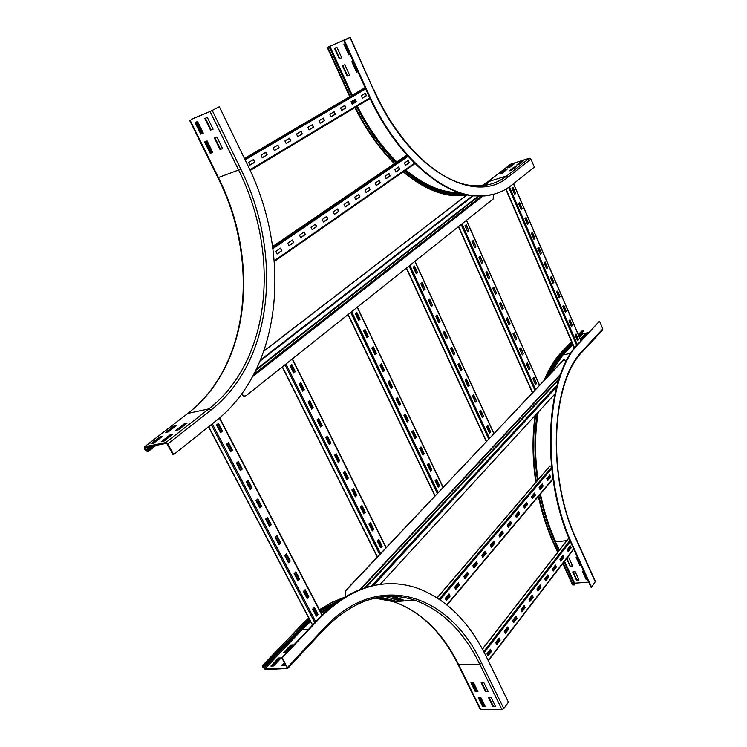 <?xml version="1.0" encoding="UTF-8"?>
<svg xmlns="http://www.w3.org/2000/svg" width="747" height="747" viewBox="0 0 747 747"><rect width="100%" height="100%" fill="white"/><g stroke="black" fill="none" stroke-linecap="round" stroke-linejoin="round"><path stroke-width="1.12" d="M504.608 170.204L506.952 169.466L502.404 172.996L500.051 173.734L504.608 170.204L504.86 170.802L501.788 173.183M505.476 170.605L504.86 170.802M512.097 164.415L514.431 163.668L509.958 167.132L507.624 167.879L512.097 164.415L512.349 165.003L509.342 167.328M512.965 164.807L512.349 165.003M513.768 167.309L516.14 166.562L511.611 170.092L509.23 170.839L513.768 167.309L514.02 167.916L510.957 170.297M514.674 167.711L514.02 167.916M521.219 161.511L523.582 160.764L519.128 164.228L516.765 164.984L521.219 161.511L521.471 162.108L518.483 164.433M522.116 161.903L521.471 162.108M342.415 65.699L344.834 64.7L349.549 75.074L347.131 76.063L342.415 65.699M342.845 65.521L347.532 75.839L349.521 75.027M334.516 48.331L336.925 47.294L341.678 57.752L339.259 58.77L334.516 48.331M334.936 48.144L339.67 58.546L341.659 57.706M357.869 71.684L356.58 72.207L351.865 61.777L353.144 61.245M352.285 61.599L356.982 71.983L357.85 71.628M351.856 95.439L329.53 46.463L327.933 47.136L349.577 37.667L343.863 40.712L344.414 40.469L368.252 93.207C394.799 152.631 439.236 192.969 474.438 195.723C488.855 197.012 501.349 193.426 511.928 184.985L534.348 167.123L530.949 159.092L529.39 158.233L510.612 164.209L487.735 181.848M349.988 54.251L348.7 54.792L343.947 44.288L345.235 43.737M344.376 44.101L349.11 54.568L349.969 54.214M343.863 40.712L367.701 93.422C394.248 152.827 438.685 193.146 473.897 195.891L484.756 195.957L494.934 193.931M353.555 100.257L354.666 102.638M356.59 106.569C367.823 128.886 380.877 147.579 395.751 162.659M404.519 170.876C421.887 185.639 438.685 193.762 454.914 195.256L466.707 195.07M353.947 100.023L355.068 102.395M356.982 106.326C368.224 128.652 381.287 147.327 396.181 162.36M404.967 170.568C422.167 185.116 438.806 193.118 454.858 194.594L465.68 194.509M344.414 40.469L349.708 37.555L329.53 46.463M351.454 95.672L329.119 46.688M570.204 566.422L572.678 566.217L568.906 557.906L566.889 558.084L570.204 566.422L566.59 558.476M570.493 566.049L572.529 565.881M576.46 580.176L572.716 571.931L575.19 571.735L578.934 579.989L576.46 580.176L578.776 579.644M573.154 571.903L576.74 579.793M576.525 557.234L579.868 565.619L576.086 557.271L577.403 557.159M581.175 565.507L579.868 565.619M580.148 565.236L581.026 565.162M582.809 571.128L586.124 579.448L582.371 571.156L583.687 571.053M587.441 579.345L586.124 579.448M586.404 579.065L587.282 579M584.817 334.441L587.161 333.946L583.211 338.13L580.867 338.624L584.817 334.441L585.05 334.992L581.81 338.419M586.451 334.693L585.05 334.992M588.683 582.109L574.2 583.239M571.978 545.161L590.998 587.217L591.559 587.179L572.538 545.105C540.268 476.913 545.59 374.975 579.663 342.63L599.113 321.574L579.13 342.742C545.049 375.078 539.707 476.997 571.978 545.161L572.538 545.105M576.553 539.651L595.406 581.493L591.559 587.179M563.994 561.865L574.518 584.948L572.501 584.798M539.95 494.514C543.573 512.134 548.793 528.446 555.6 543.452L558.905 550.707M564.284 561.492L574.518 584.948M540.268 494.131C543.872 511.76 549.082 528.082 555.899 543.088L559.195 550.334M544.339 379.99C548.952 368.673 554.591 359.512 561.24 352.509L563.107 351.846C556.954 358.308 551.65 366.674 547.215 376.946M537.261 413.194C534.086 434.343 534.161 456.753 537.495 480.405M572.193 343.116L563.35 352.407C557.533 358.523 552.472 366.366 548.186 375.918M537.775 412.633C534.497 433.802 534.516 456.258 537.831 480.013M578.327 334.6L581.418 331.36L583.267 330.688L583.5 331.238L578.944 336.029M582.137 332.667L583.146 333.694L588.804 332.499M563.107 351.846L571.95 342.565M578.71 335.478L583.267 330.688M599.645 321.462L602.801 328.932L602.521 330.127M205.173 141.697L210.813 153.163L212.755 152.397M210.299 153.452L204.613 141.921L207.115 140.912L212.792 152.472L210.813 153.163M195.639 122.331L201.335 133.909L203.277 133.115M200.812 134.199L195.088 122.564L197.572 121.518L203.305 133.171L201.335 133.909M214.931 137.765L220.589 149.325L222.569 148.541M220.076 149.615L214.38 137.99L216.91 136.972L222.606 148.616L220.589 149.325M205.369 118.259L211.084 129.922L213.063 129.119M210.561 130.211L204.818 118.484L207.349 117.428L213.091 129.175L211.084 129.922M168.262 431.897L165.647 432.429L174.275 425.753L176.89 425.211L168.262 431.897M175.377 426.388L167.571 432.037M174.275 425.753L174.686 426.528M153.602 443.26L150.987 443.774L159.821 436.939L162.435 436.407L153.602 443.26M160.932 437.583L152.911 443.391M159.821 436.939L160.241 437.714M178.514 429.805L175.862 430.347L184.481 423.633L187.133 423.082L178.514 429.805M185.62 424.259L177.786 429.955M184.481 423.633L184.892 424.417M191.568 119.128L210.075 111.536L219.338 106.756L210.607 111.256L191.634 119.268M154.209 445.726L148.242 450.366L146.795 450.646L144.946 448.415L145.105 447.518L166.217 443.373L167.244 444.054L172.987 454.774L173.584 454.662L216.303 420.608C282.263 368.271 292.292 255.278 247.574 164.91L219.338 106.756M211.775 152.78L206.135 141.304M202.297 133.517L196.601 121.929M211.224 152.995L205.584 141.528M201.746 133.741L196.05 122.163M163.864 441.225L161.212 441.748L170.045 434.875L172.697 434.343L163.864 441.225M171.194 435.51L163.145 441.365M170.045 434.875L170.465 435.66M173.584 454.662L167.842 443.933L165.797 442.579L144.685 446.734L144.376 448.527L145.217 450.086L147.224 451.431L148.672 451.151L148.242 450.366M156.114 445.352L148.672 451.151M283.449 652.775L290.854 644.96L293.534 644.838L286.138 652.663L283.449 652.775M292.833 645.585L291.227 645.66L284.532 652.729M291.227 645.66L290.854 644.96M270.89 666.044L278.463 658.051L281.152 657.948L273.589 665.96L270.89 666.044M280.452 658.686L278.836 658.751L271.973 666.007M278.836 658.751L278.463 658.051M285.289 664.41L284.168 665.605L281.432 665.698L284.327 662.608M284.71 663.317L282.515 665.661M475.372 691.787L470.946 682.795L473.561 682.749L477.987 691.75L475.372 691.787L477.763 691.283M471.534 682.786L475.727 691.32M482.702 706.671L478.313 697.754L480.928 697.726L485.326 706.662L482.702 706.671L485.092 706.186M478.892 697.745L483.057 706.204M485.597 691.638L481.161 682.599L483.813 682.543L488.239 691.601L485.597 691.638L488.015 691.143M481.74 682.59L485.942 691.171M263.168 666.754L263.383 666.025L264.877 665.979L264.494 665.269L262.412 665.67L262.57 666.772L265.288 669.555L287.67 668.5L282.329 657.715L281.722 657.743L286.904 667.426L286.671 668.154L264.905 668.845L263.168 666.754L263.878 666.007M384.21 584.005C361.212 585.769 339.427 597.245 318.838 618.432L281.722 657.743M503.795 708.614L481.666 663.205L479.761 664.167L458.135 664.606L480.246 709.426L501.919 709.575L503.795 708.614L508.427 702.199L486.465 656.958C468.995 621.28 445.483 598.188 415.92 587.684C382.912 577.132 350.754 587.366 319.445 618.395L282.329 657.715M309.211 618.927L264.494 665.269M309.566 619.618L264.877 665.979M492.927 706.615L488.538 697.642L491.181 697.614L495.578 706.606L492.927 706.615L495.345 706.13M489.117 697.642L493.281 706.139M403.772 600.177L393.408 596.321M343.676 597.852L319.819 610.439M402.203 600.289L390.429 596.283M340.455 599.934L320.183 611.13M471.964 682.777L476.166 691.311M479.331 697.745L483.486 706.195M472.543 682.767L476.735 691.302M479.901 697.735L484.065 706.195M307.138 598.506L303.431 591.409L305.14 589.672L308.838 596.76L307.138 598.506M308.838 596.76L304.832 589.981M306.989 598.226L308.38 596.797M297.848 580.718L294.113 573.556L295.84 571.828L299.566 578.981L297.848 580.718M299.566 578.981L295.532 572.146M294.141 573.519L297.736 580.41L299.117 579.028M288.482 562.762L284.71 555.544L286.465 553.844L290.228 561.053L288.482 562.762M290.228 561.053L286.148 554.153M288.342 562.5L289.771 561.1M279.033 544.656L275.223 537.373L277.006 535.692L280.797 542.976L279.033 544.656M280.797 542.976L276.679 536.001M278.902 544.404L280.349 543.022M269.499 526.392L265.661 519.044L267.463 517.391L271.292 524.73L269.499 526.392M271.292 524.73L267.137 517.69M269.368 526.149L270.834 524.786M259.881 507.969L256.016 500.555L257.836 498.921L261.693 506.326L259.881 507.969M261.693 506.326L257.51 499.22M256.044 500.527L259.788 507.708L261.245 506.391M250.18 489.388L246.277 481.908L248.125 480.293L252.019 487.763L250.18 489.388M252.019 487.763L247.789 480.592M250.068 489.164L251.571 487.838M240.394 470.638L236.463 463.093L238.33 461.506L242.261 469.041L240.394 470.638M242.261 469.041L237.994 461.795M240.282 470.423L241.813 469.116M230.524 451.72L226.556 444.11L228.451 442.551L232.41 450.152L230.524 451.72M232.41 450.152L228.106 442.831M230.421 451.524L231.962 450.236M316.345 616.154L312.676 609.113L314.356 607.358L318.026 614.389L316.345 616.154M318.026 614.389L314.057 607.675M312.704 609.085L316.224 615.836L317.568 614.417M220.57 432.644L216.555 424.959L218.479 423.418L222.475 431.094L220.57 432.644M222.475 431.094L218.133 423.698M220.468 432.448L222.027 431.178M316.551 615.491L313.03 608.74M307.353 597.852L303.796 591.036M298.072 580.074L294.477 573.182M288.715 562.136L285.083 555.18M279.275 544.04L275.606 537.009M269.751 525.795L266.044 518.689M260.152 507.39L256.398 500.21M250.46 488.818L246.669 481.563M240.683 470.087L236.855 462.757M230.823 451.188L226.957 443.774M220.869 432.121L216.966 424.632M307.017 598.198L303.459 591.381M288.37 562.472L284.738 555.507M278.93 544.376L275.26 537.345M269.406 526.121L265.689 519.016M250.096 489.136L246.314 481.88M240.319 470.395L236.491 463.065M230.45 451.496L226.584 444.082M220.496 432.42L216.593 424.931M571.446 326.495L568.99 320.78L569.961 319.791L572.417 325.496L571.446 326.495M572.417 325.496L569.653 320.108M571.343 326.262L572.006 325.58M565.292 312.19L562.827 306.447L563.808 305.467L566.273 311.21L565.292 312.19M566.273 311.21L563.499 305.775M565.199 311.975L565.871 311.303M559.111 297.801L556.618 292.012L557.617 291.05L560.101 296.83L559.111 297.801M560.101 296.83L557.299 291.358M559.017 297.586L559.699 296.923M552.883 283.309L550.38 277.492L551.379 276.539L553.882 282.357L552.883 283.309M553.882 282.357L551.062 276.838M552.789 283.104L553.48 282.45M546.608 268.724L544.087 262.869L545.105 261.936L547.616 267.79L546.608 268.724M547.616 267.79L544.787 262.225M546.524 268.537L547.215 267.893M540.296 254.055L537.765 248.153L538.792 247.229L541.323 253.121L540.296 254.055M541.323 253.121L538.466 247.518M540.221 253.868L540.921 253.233M533.946 239.273L531.397 233.335L532.434 232.438L534.983 238.368L533.946 239.273M534.983 238.368L532.107 232.719M533.872 239.096L534.581 238.47M527.55 224.408L524.982 218.432L526.028 217.536L528.596 223.512L527.55 224.408M528.596 223.512L525.701 217.816M527.475 224.231L528.194 223.624M521.117 209.431L518.53 203.417L519.595 202.54L522.172 208.553L521.117 209.431M522.172 208.553L519.258 202.82M521.051 209.272L521.77 208.674M577.552 340.697L575.115 335.029L576.077 334.021L578.514 339.689L577.552 340.697M578.514 339.689L575.769 334.339M577.45 340.464L578.113 339.773M514.636 194.36L512.031 188.309L513.105 187.45L515.701 193.501L514.636 194.36M515.701 193.501L512.769 187.721M514.571 194.211L515.299 193.622M356.291 101.76L352.164 104.216L351.043 101.751L355.17 99.304L356.291 101.76L354.788 99.528M352.136 104.15L355.871 101.919M345.926 107.932L341.724 110.435L340.585 107.951L344.787 105.448L345.926 107.932L344.404 105.682M341.696 110.369L345.516 108.091M335.356 114.226L331.07 116.784L329.903 114.272L334.198 111.723L335.356 114.226L333.816 111.957M331.033 116.709L334.936 114.384M324.572 120.65L320.192 123.255L319.016 120.725L323.395 118.129L324.572 120.65L323.012 118.362M320.155 123.19L324.151 120.809M313.553 127.214L309.09 129.875L307.895 127.317L312.367 124.665L313.553 127.214L311.975 124.898M309.053 129.801L313.133 127.373M302.311 133.909L297.754 136.626L296.531 134.049L301.106 131.341L302.311 133.909L300.714 131.565M297.717 136.552L301.891 134.068M290.835 140.744L286.166 143.517L284.934 140.922L289.603 138.158L290.835 140.744L289.21 138.382M286.138 143.452L290.406 140.903M279.107 147.729L274.345 150.567L273.085 147.943L277.856 145.114L279.107 147.729L277.464 145.348M274.308 150.492L278.678 147.887M267.127 154.862L262.253 157.766L260.983 155.115L265.857 152.229L267.127 154.862L265.465 152.453M262.225 157.692L266.698 155.031M366.441 95.709L362.407 98.118L361.296 95.672L365.339 93.272L366.441 95.709L364.956 93.506M362.37 98.053L366.03 95.877M254.876 162.155L249.909 165.124L248.611 162.444L253.588 159.494L254.876 162.155L253.196 159.727M249.872 165.05L254.456 162.314M563.798 557.365L560.838 561.221L559.923 559.214L562.893 555.366L563.798 557.365L562.612 555.721M560.689 560.894L563.378 557.402M556.347 567.057L553.331 570.979L552.407 568.962L555.432 565.049L556.347 567.057L555.152 565.404M553.182 570.661L555.927 567.094M548.765 576.927L545.693 580.923L544.75 578.897L547.831 574.901L548.765 576.927L547.551 575.255M545.534 580.596L548.335 576.964M541.033 586.974L537.905 591.054L536.953 589.009L540.09 584.938L541.033 586.974L539.81 585.293M537.747 590.718L540.604 587.011M533.162 597.217L529.968 601.363L529.007 599.309L532.2 595.163L533.162 597.217L531.929 595.527M529.819 601.036L532.732 597.245M525.141 607.647L521.892 611.877L520.911 609.804L524.17 605.584L525.141 607.647L523.89 605.938M521.733 611.541L524.711 607.675M516.971 618.283L513.656 622.587L512.666 620.496L515.981 616.2L516.971 618.283L515.71 616.555M513.497 622.251L516.532 618.301M508.642 629.114L505.261 633.503L504.253 631.402L507.643 627.013L508.642 629.114L507.362 627.377M505.103 633.167L508.203 629.133M500.145 640.16L496.708 644.633L495.691 642.513L499.136 638.041L500.145 640.16L498.856 638.405M496.54 644.297L499.706 640.179M571.119 547.85L568.206 551.631L567.309 549.643L570.222 545.861L571.119 547.85L569.942 546.216M568.065 551.314L570.699 547.887M491.489 651.412L487.978 655.978L486.951 653.849L490.462 649.292L491.489 651.412L490.191 649.647M487.81 655.642L491.05 651.431M487.352 654.68L490.583 650.478M496.083 643.344L499.248 639.227M504.645 632.223L507.755 628.19M513.049 621.308L516.093 617.367M521.294 610.607L524.273 606.741M529.38 600.112L532.303 596.321M537.317 589.803L540.184 586.096M545.114 579.681L547.915 576.049M552.761 569.746L555.507 566.189M560.278 559.998L562.967 556.506M567.655 550.418L570.297 546.991M570.138 546.645L567.496 550.063M562.808 556.151L560.119 559.643M555.348 565.834L552.603 569.391M547.747 575.694L544.946 579.327M540.016 585.732L537.149 589.439M532.125 595.957L529.212 599.748M524.095 606.377L521.117 610.243M515.916 617.003L512.872 620.944M507.577 627.825L504.468 631.85M499.071 638.853L495.905 642.971M490.406 650.105L487.165 654.307M399.757 169.308L395.919 171.959L394.846 169.597L398.693 166.954L399.757 169.308L398.328 167.197M395.863 171.847L399.346 169.448M390.093 175.984L386.171 178.692L385.088 176.301L389.01 173.603L390.093 175.984L388.645 173.855M386.124 178.58L389.673 176.124M380.232 182.791L376.236 185.545L375.134 183.146L379.14 180.391L380.232 182.791L378.766 180.643M376.189 185.433L379.821 182.931M370.176 189.729L366.105 192.549L364.975 190.121L369.065 187.31L370.176 189.729L368.701 187.562M366.049 192.427L369.765 189.869M359.923 196.816L355.759 199.682L354.62 197.236L358.793 194.369L359.923 196.816L358.42 194.631M355.703 199.57L359.503 196.956M349.456 204.043L345.207 206.975L344.05 204.501L348.307 201.578L349.456 204.043L347.934 201.83M345.151 206.854L349.036 204.174M338.774 211.42L334.432 214.408L333.255 211.915L337.607 208.936L338.774 211.42L337.233 209.188M334.376 214.296L338.344 211.55M327.868 218.946L323.442 221.999L322.246 219.487L326.682 216.443L327.868 218.946L326.308 216.695M323.386 221.887L327.438 219.086M316.728 226.63L312.209 229.759L310.995 227.219L315.523 224.109L316.728 226.63L315.15 224.361M312.153 229.637L316.298 226.771M305.355 234.483L300.733 237.677L299.51 235.118L304.132 231.934L305.355 234.483L303.758 232.196M300.677 237.555L304.925 234.623M293.739 242.504L289.024 245.763L287.763 243.186L292.497 239.936L293.739 242.504L292.124 240.189M288.958 245.642L293.31 242.644M409.244 162.762L405.472 165.367L404.407 163.023L408.189 160.428L409.244 162.762L407.825 160.67M405.416 165.255L408.824 162.902M281.862 250.703L277.044 254.027L275.774 251.431L280.601 248.107L281.862 250.703L280.228 248.359M276.988 253.905L281.432 250.833M543.125 486.008L540.072 489.63L539.138 487.576L542.201 483.963L543.125 486.008L541.911 484.308M539.941 489.341L542.705 486.064M535.44 495.102L532.331 498.791L531.388 496.727L534.507 493.048L535.44 495.102L534.217 493.393M532.2 498.501L535.02 495.158M527.625 504.374L524.45 508.119L523.498 506.046L526.672 502.301L527.625 504.374L526.383 502.638M524.319 507.829L527.195 504.421M519.651 513.805L516.42 517.634L515.449 515.533L518.689 511.723L519.651 513.805L518.399 512.059M516.28 517.335L519.221 513.852M511.527 523.423L508.24 527.317L507.26 525.206L510.556 521.313L511.527 523.423L510.266 521.658M508.1 527.018L511.107 523.47M503.254 533.218L499.902 537.186L498.912 535.057L502.264 531.098L503.254 533.218L501.975 531.444M499.762 536.888L502.824 533.265M494.822 543.2L491.405 547.243L490.396 545.105L493.823 541.061L494.822 543.2L493.534 541.407M491.265 546.944L494.393 543.237M486.232 553.368L482.749 557.495L481.722 555.348L485.214 551.221L486.232 553.368L484.924 551.566M482.599 557.197L485.802 553.415M477.473 563.742L473.915 567.953L472.879 565.787L476.437 561.585L477.473 563.742L476.147 561.931M473.775 567.645L477.034 563.789M468.537 574.322L464.914 578.617L463.859 576.432L467.491 572.146L468.537 574.322L467.202 572.491M464.765 578.309L468.098 574.359M459.424 585.116L455.726 589.486L454.662 587.282L458.359 582.912L459.424 585.116L458.07 583.258M455.577 589.178L458.985 585.144M550.67 477.072L547.672 480.629L546.757 478.594L549.764 475.045L550.67 477.072L549.465 475.391M547.542 480.34L550.259 477.128M450.133 596.115L446.361 600.579L445.277 598.366L449.05 593.902L450.133 596.115L448.76 594.248M446.211 600.271L449.685 596.143M551.351 465.876L549.559 466.296L437.126 597.796M445.884 599.617L449.367 595.499M455.268 588.524L458.667 584.499M464.457 577.664L467.79 573.715M473.467 567.01L476.726 563.145M482.301 556.562L485.494 552.78M490.966 546.309L494.094 542.611M499.472 536.262L502.535 532.639M507.811 526.392L510.817 522.844M516 516.719L518.941 513.236M524.03 507.213L526.915 503.805M531.92 497.894L534.749 494.551M539.661 488.734L542.434 485.457M547.271 479.742L549.988 476.53M549.839 476.212L547.131 479.425M542.285 485.139L539.521 488.417M534.6 494.225L531.771 497.567M526.766 503.487L523.88 506.886M518.792 512.909L515.85 516.392M510.659 522.517L507.661 526.065M502.376 532.303L499.313 535.926M493.944 542.275L490.807 545.973M485.335 552.444L482.142 556.216M476.567 562.808L473.299 566.665M467.622 573.379L464.289 577.319M458.509 584.154L455.1 588.178M449.199 595.144L445.716 599.262M372.305 530.902L368.925 524.133L370.437 522.592L373.799 529.362L372.305 530.902M373.799 529.362L370.12 522.919M372.165 530.631L373.36 529.418M363.845 513.927L360.446 507.101L361.968 505.588L365.367 512.405L363.845 513.927M365.367 512.405L361.651 505.906M363.714 513.675L364.919 512.461M355.329 496.82L351.893 489.939L353.443 488.445L356.861 495.317L355.329 496.82M356.861 495.317L353.116 488.753M355.198 496.568L356.422 495.382M346.729 479.574L343.275 472.627L344.843 471.152L348.289 478.089L346.729 479.574M348.289 478.089L344.516 471.46M346.617 479.331L347.85 478.155M338.074 462.178L334.591 455.184L336.169 453.728L339.642 460.712L338.074 462.178M339.642 460.712L335.842 454.027M337.952 461.945L339.203 460.787M329.343 444.642L325.823 437.593L327.429 436.155L330.93 443.204L329.343 444.642M330.93 443.204L327.093 436.453M329.231 444.428L330.491 443.279M320.538 426.967L316.989 419.861L318.614 418.441L322.153 425.547L320.538 426.967M322.153 425.547L318.278 418.74M320.426 426.761L321.705 425.631M311.658 409.151L308.081 401.979L309.725 400.588L313.292 407.75L311.658 409.151M313.292 407.75L309.389 400.868M311.555 408.945L312.853 407.834M302.703 391.176L299.108 383.949L300.77 382.576L304.365 389.794L302.703 391.176M304.365 389.794L300.425 382.856M302.61 390.98L303.926 389.887M380.69 547.738L377.338 541.024L378.832 539.465L382.165 546.178L380.69 547.738M382.165 546.178L378.524 539.792M380.55 547.467L381.726 546.225M293.683 373.052L290.051 365.769L291.732 364.415L295.354 371.698L293.683 373.052M295.354 371.698L291.386 364.695M293.59 372.874L294.916 371.801M430.515 471.021L427.424 464.55L428.759 463.187L431.841 469.658L430.515 471.021M431.841 469.658L428.442 463.504M430.393 470.769L431.411 469.723M422.765 454.802L419.655 448.284L421.009 446.939L424.119 453.448L422.765 454.802M424.119 453.448L420.692 447.248M422.653 454.559L423.68 453.522M414.958 438.461L411.821 431.887L413.194 430.561L416.322 437.126L414.958 438.461M416.322 437.126L412.876 430.87M414.846 438.218L415.892 437.2M407.096 421.99L403.94 415.36L405.322 414.053L408.478 420.673L407.096 421.99M408.478 420.673L404.995 414.361M406.984 421.756L408.049 420.748M399.178 405.388L395.985 398.721L397.395 397.423L400.569 404.09L399.178 405.388M400.569 404.09L397.059 397.731M399.066 405.173L400.14 404.174M391.185 388.664L387.973 381.941L389.402 380.671L392.605 387.385L391.185 388.664M392.605 387.385L389.066 380.97M391.092 388.459L392.166 387.478M383.146 371.81L379.906 365.031L381.343 363.78L384.574 370.549L383.146 371.81M384.574 370.549L381.007 364.078M383.043 371.614L384.135 370.643M375.031 354.825L371.773 347.999L373.22 346.767L376.479 353.583L375.031 354.825M376.479 353.583L372.884 347.056M374.938 354.629L376.049 353.686M366.861 337.709L363.574 330.828L365.04 329.614L368.327 336.486L366.861 337.709M368.327 336.486L364.695 329.894M366.768 337.523L367.888 336.589M438.2 487.128L435.127 480.694L436.453 479.322L439.516 485.737L438.2 487.128M439.516 485.737L436.145 479.639M438.069 486.857L439.077 485.802M358.625 320.454L355.311 313.516L356.795 312.33L360.101 319.258L358.625 320.454M360.101 319.258L356.45 312.601M358.541 320.286L359.671 319.361M482.394 417.657L479.546 411.457L480.741 410.234L483.589 416.434L482.394 417.657M483.589 416.434L480.433 410.551M479.555 411.448L482.291 417.405L483.169 416.499M475.26 402.129L472.393 395.882L473.598 394.677L476.465 400.915L475.26 402.129M476.465 400.915L473.29 394.995M472.393 395.882L475.157 401.886L476.044 400.999M468.07 386.488L465.185 380.195L466.408 379.009L469.293 385.293L468.07 386.488M469.293 385.293L466.091 379.317M467.967 386.255L468.864 385.377M460.834 370.736L457.92 364.396L459.162 363.229L462.066 369.56L460.834 370.736M462.066 369.56L458.835 363.537M460.731 370.512L461.646 369.644M453.541 354.862L450.609 348.485L451.86 347.336L454.783 353.704L453.541 354.862M454.783 353.704L451.533 347.635M450.618 348.475L453.448 354.648L454.363 353.798M446.192 338.877L443.242 332.452L444.512 331.323L447.453 337.737L446.192 338.877M447.453 337.737L444.176 331.612M443.251 332.452L446.108 338.671L447.033 337.831M438.797 322.779L435.818 316.308L437.098 315.187L440.067 321.658L438.797 322.779M440.067 321.658L436.771 315.486M435.828 316.298L438.713 322.583L439.647 321.761M431.336 306.559L428.348 300.042L429.637 298.94L432.634 305.458L431.336 306.559M432.634 305.458L429.301 299.23M428.348 300.033L431.262 306.373L432.214 305.56M423.829 290.228L420.813 283.655L422.12 282.571L425.136 289.136L423.829 290.228M425.136 289.136L421.784 282.861M423.754 290.051L424.716 289.248M489.481 433.073L486.652 426.92L487.838 425.687L490.658 431.831L489.481 433.073M490.658 431.831L487.53 426.005M489.369 432.821L490.237 431.906M416.266 273.766L413.231 267.146L414.557 266.081L417.592 272.692L416.266 273.766M417.592 272.692L414.212 266.362M416.191 273.598L417.171 272.814M528.932 369.784L526.299 363.845L527.373 362.743L530.006 368.682L528.932 369.784M530.006 368.682L527.065 363.061M528.829 369.55L529.595 368.766M522.321 354.9L519.669 348.914L520.752 347.831L523.404 353.807L522.321 354.9M523.404 353.807L520.444 348.139M522.228 354.666L522.993 353.891M515.673 339.904L512.993 333.881L514.095 332.817L516.765 338.839L515.673 339.904M516.765 338.839L513.777 333.125M515.57 339.689L516.354 338.923M508.968 324.814L506.279 318.745L507.39 317.699L510.08 323.759L508.968 324.814M510.08 323.759L507.073 317.998M508.875 324.6L509.669 323.853M502.227 309.613L499.51 303.506L500.639 302.479L503.347 308.576L502.227 309.613M503.347 308.576L500.313 302.768M502.133 309.417L502.936 308.67M495.429 294.318L492.703 288.165L493.842 287.147L496.568 293.291L495.429 294.318M496.568 293.291L493.515 287.436M495.345 294.122L496.148 293.394M488.594 278.911L485.839 272.711L486.997 271.712L489.733 277.903L488.594 278.911M489.733 277.903L486.661 272.001M488.51 278.724L489.322 278.005M481.703 263.392L478.939 257.155L480.097 256.174L482.861 262.402L481.703 263.392M482.861 262.402L479.761 256.454M481.628 263.215L482.45 262.514M474.765 247.771L471.983 241.486L473.159 240.525L475.942 246.79L474.765 247.771M475.942 246.79L472.823 240.805M474.7 247.602L475.531 246.912M535.496 384.574L532.872 378.673L533.937 377.562L536.561 383.454L535.496 384.574M536.561 383.454L533.638 377.879M535.394 384.332L536.141 383.538M467.79 232.037L464.979 225.715L466.165 224.763L468.967 231.075L467.79 232.037M468.967 231.075L465.829 225.034M467.715 231.878L468.556 231.196M563.77 359.821L345.618 590.56L345.329 596.844M345.572 596.704L345.618 590.56M563.023 360.194L564.293 359.783L566.077 361.753M563.303 360.138L345.926 590.532M554.872 393.996L380.148 584.434M493.337 194.397L493.197 199.019L246.211 395.63L244.129 396.097L241.692 393.977M241.505 394.239L243.83 396.153L245.072 396.134M467.034 194.808L263.98 350.913M263.906 351.127L467.164 194.836M349.988 37.518L373.64 90.004C408.936 170.083 474.989 206.405 508.408 176.778L530.949 159.092M508.408 176.778L506.811 175.89L529.39 158.233M373.892 89.817C398.646 145.469 440.198 183.118 472.59 185.639C485.69 186.741 497.1 183.491 506.811 175.89L487.791 181.829L510.612 164.209M480.545 186.479L487.791 181.829L480.638 186.479M368.252 93.207L367.701 93.422M373.64 90.004L350.259 37.359M352.313 100.994L353.434 103.375M355.357 107.307C366.637 129.651 379.747 148.345 394.677 163.388M403.492 171.595C420.757 186.171 437.462 194.192 453.588 195.667L466.352 195.34M456.324 194.706L464.755 194.285M410.729 175.274C428.535 188.272 445.333 194.276 461.132 193.286M482.506 186.778L487.791 183.202M354.311 99.818L355.432 102.19M357.346 106.111C368.663 128.484 381.82 147.084 396.825 161.922M405.742 170.036C422.167 183.538 438.031 190.971 453.336 192.343L458.863 192.558M481.273 186.843L488.052 182.436M327.784 47.257L350.203 96.4M352.21 95.224L329.847 46.165M555.329 541.836L559.456 550.007M564.536 561.165L574.555 583.146M540.426 493.954C543.947 511.163 549.036 527.093 555.684 541.743L566.721 540.66M602.801 328.932L582.94 350.259C551.127 380.979 546.337 476.231 576.423 540.053L595.312 581.978M576.423 540.053L576.525 539.595C546.645 476.278 551.435 381.418 582.931 351.183L582.669 351.473M553.592 543.368L554.237 543.592L558.009 551.856M563.107 563.033L573.154 585.05M538.83 495.849C542.443 513.03 547.579 528.941 554.237 543.592L555.6 543.452M579.663 342.63L579.13 342.742M582.94 350.259L582.931 351.183L602.792 329.838M571.632 341.809L561.8 352.117C555.217 359.018 549.624 368.066 545.021 379.271M535.702 414.893C532.686 436.024 532.891 458.322 536.309 481.787M570.923 353.303L563.005 354.9L562.239 354.452L550.446 371.156M572.818 344.563L563.005 354.9L550.035 373.958M538.242 412.12C534.74 433.307 534.656 455.885 537.98 479.835M581.978 330.968L578.383 334.721M562.239 354.452L572.454 343.713M579.196 336.617L582.389 333.255M579.56 337.467L583.146 333.694M167.842 443.933L210.869 410.178C273.393 361.483 283.253 254.391 240.758 168.962L212.26 110.5M240.758 168.962L238.601 169.989L210.075 111.536M210.869 410.178L208.871 408.88C270.89 360.745 280.751 254.615 238.601 169.989L218.376 177.543L189.999 120.006M165.797 442.579L208.871 408.88L187.861 413.39C250.086 365.741 260.348 260.871 218.376 177.543L217.891 177.655M144.685 446.734L187.861 413.39L144.629 446.743M152.771 446.015L146.795 450.646M150.278 446.501L145.796 449.974M146.449 447.248L144.946 448.415M310.042 620.524L301.004 629.17L263.934 668.163M301.004 629.17L301.956 629.824L264.905 668.845M310.575 621.532L301.956 629.824L308.418 629.46M318.838 618.432L319.445 618.395M481.666 663.205C449.517 593.884 378.384 569.391 324.366 627.844L287.52 667.398M324.366 627.844L324.226 629.217M262.683 665.4L300.145 626.388L263 665.325M308.772 618.105L300.145 626.388L301.62 626.294M501.919 709.575L479.761 664.167C463.579 631.318 441.907 609.991 414.734 600.205C395.854 593.949 376.563 595.35 356.851 604.416M480.835 709.65L458.714 664.811C442.56 632.373 420.85 611.335 393.594 601.699L374.845 598.095M287.67 668.5L324.497 628.918C353.873 599.542 383.949 589.962 414.734 600.205L393.594 601.699C420.505 611.307 442.019 632.279 458.135 664.606L458.098 664.522M345.077 597.002L332.135 602.259L319.464 609.757M400.756 600.392L393.622 597.74M398.524 600.551L385.34 596.508M339.745 600.42L332.518 603.585M394.967 600.812L379.952 597.133M333.9 604.678L320.762 612.251M393.604 600.905L377.608 597.525M330.053 607.797L321.266 613.212M317.41 614.585L313.889 607.843M308.212 596.965L304.664 590.158M298.949 579.196L295.354 572.314M289.603 561.268L285.97 554.311M280.172 543.19L276.511 536.159M270.666 524.954L266.959 517.848M261.067 506.55L257.323 499.379M251.394 487.996L247.612 480.741M241.626 469.275L237.807 461.945M231.775 450.385L227.919 442.98M221.84 431.336L217.937 423.848M219.375 418.087L321.966 615.211M212.26 423.829L315.72 621.728M211.242 424.641L314.832 622.671M208.702 426.668L312.62 625.015M513.469 183.762L580.895 340.865M509.445 186.853L577.366 344.684M508.66 187.394L576.712 345.441M506.046 189.056L574.62 348.037M244.446 158.476L365.096 87.66M244.689 158.971L365.302 88.118M245.109 159.83L365.656 88.902M249.89 169.802L369.774 97.913M370.054 98.483L250.189 170.456L370.064 98.501M482.459 649.162L568.915 538.045M483.739 651.552L569.905 540.426M484.271 652.589L570.334 541.435M488.164 660.46L573.64 548.84M272.646 246.473L406.872 155.087M272.795 247.528L407.442 155.721M272.944 248.639L408.03 156.375M274.261 260.694L414.566 163.229M274.326 261.422L414.968 163.63L274.326 261.413M437.219 597.852L549.876 466.081M439.171 599.141L551.501 467.323M440.058 599.748L551.641 468.621M446.809 604.799L552.92 478.631M381.269 546.711L378.057 540.268M372.893 529.894L369.653 523.386M364.452 512.937L361.184 506.373M355.945 495.84L352.64 489.21M347.364 478.612L344.031 471.917M338.718 461.244L335.356 454.484M329.997 443.727L326.598 436.902M321.21 426.07L317.774 419.17M312.349 408.264L308.885 401.307M303.413 390.317L299.911 383.286M294.402 372.221L290.863 365.115M381.484 546.487L378.281 540.044M373.108 529.67L369.877 523.161M364.676 512.713L361.408 506.149M356.17 495.625L352.864 488.996M347.588 478.397L344.264 471.702M338.951 461.03L335.58 454.269M330.23 443.513L326.831 436.687M321.443 425.865L318.017 418.964M312.582 408.067L309.118 401.102M303.655 390.111L300.154 383.08M294.645 372.015L291.106 364.919M292.226 358.999L386.003 547.766M285.961 363.994L380.522 553.574M285.009 364.751L379.691 554.461M282.441 366.786L377.45 556.832M438.396 486.521L435.454 480.358M430.711 470.433L427.751 464.214M422.979 454.223L419.982 447.948M415.183 437.891L412.157 431.561M407.33 421.439L404.276 415.043M399.412 404.855L396.33 398.403M391.437 388.141L388.328 381.633M383.398 371.306L380.26 364.732M375.293 354.33L372.127 347.691M367.132 337.224L363.929 330.529M358.896 319.987L355.675 313.226M438.601 486.306L435.66 480.153M430.916 470.227L427.956 464.008M423.185 454.017L420.188 447.742M415.388 437.686L412.372 431.355M407.535 421.233L404.491 414.846M399.626 404.65L396.545 398.207M391.652 387.945L388.543 381.437M383.613 371.11L380.475 364.536M375.517 354.143L372.351 347.504M367.356 337.037L364.153 330.342M359.13 319.809L355.899 313.04M357.187 307.297L442.98 487.399M351.641 311.704L438.106 492.562M350.745 312.423L437.312 493.393M348.186 314.459L435.071 495.775M489.369 432.812L486.661 426.91M467.977 386.255L465.185 380.195M460.74 370.503L457.93 364.396M423.754 290.041L420.822 283.655M416.2 273.598L413.231 267.146M489.565 432.606L486.857 426.714M482.487 417.2L479.751 411.252M475.353 401.69L472.599 395.686M468.173 386.059L465.39 379.999M460.936 370.316L458.126 364.2M453.653 354.461L450.815 348.289M446.314 338.484L443.457 332.266M438.919 322.396L436.033 316.121M431.477 306.195L428.563 299.855M423.969 289.864L421.037 283.477M416.415 273.421L413.446 266.968M414.856 261.385L493.804 433.54M409.916 265.316L489.444 438.162M409.067 265.997L488.697 438.956M406.527 268.014L486.456 441.328M466.399 220.356L539.427 385.191M461.973 223.885L535.506 389.355M461.17 224.52L534.796 390.102M458.658 226.518L532.574 392.464M364.769 587.926L559.092 378.654M359.83 589.7L560.698 374.079M365.843 587.581L558.756 379.681M371.408 586.05L557.122 385.088M373.332 585.611L556.59 387.002M478.248 196.172L256.529 369.055M482.907 196.097L252.738 376.479M481.423 196.162L253.989 374.126M478.93 196.181L255.997 370.148M473.234 195.826L260.133 360.988L473.243 195.826M472.571 195.742L260.572 359.923M473.897 195.891L474.438 195.723M454.914 195.256L453.588 195.667C437.275 194.257 420.477 186.311 403.184 171.81M394.332 163.621C379.336 148.588 366.189 129.913 354.89 107.587M352.957 103.656L351.837 101.275M455.978 191.521L453.336 192.343L458.91 192.567M481.32 186.843L487.819 182.604M349.727 96.68L327.261 47.453M538.363 496.4C541.967 513.32 547.047 528.988 553.611 543.424L557.664 552.304M562.762 563.481L572.519 584.854M535.823 482.357C532.359 458.947 532.116 436.678 535.104 415.547M561.501 352.229L571.576 341.678M187.814 413.408C249.694 365.759 259.844 260.89 217.9 177.674L189.542 120.174M299.827 626.472L308.716 617.993M319.436 609.701L333.339 601.671M322.19 614.986L219.618 417.872M312.479 625.164L208.534 426.798M580.979 340.781L513.562 183.687M574.424 348.298L505.794 189.206M568.859 537.915L482.385 649.022M573.761 549.11L488.305 660.75M552.976 479.023L447.07 605.005M386.18 547.579L292.432 358.84M377.291 557.001L282.254 366.936M443.12 487.24L357.346 307.166M434.894 495.961L347.981 314.618M493.926 433.409L414.987 261.282M486.269 441.533L406.312 268.182M539.53 385.088L466.511 220.272M532.368 392.679L458.434 226.696M560.409 374.854L360.68 589.374"/></g></svg>
